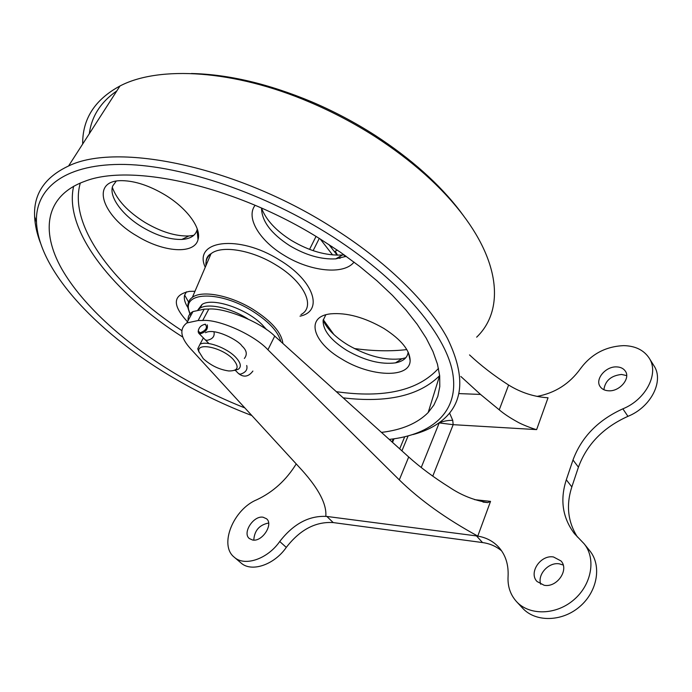 <?xml version="1.0" encoding="UTF-8"?>
<svg xmlns="http://www.w3.org/2000/svg" width="692" height="692" viewBox="0 0 692 692"><rect width="100%" height="100%" fill="white"/><g stroke="black" fill="none" stroke-linecap="round" stroke-linejoin="round"><path stroke-width="1.04" d="M244.354 358.456C247.537 354.468 246.733 350.299 241.94 345.948C239.051 340.801 214.883 327.48 205.463 332.714M603.882 389.726C605.163 380.704 611.053 375.618 621.572 374.45L626.684 375.618M608.666 390.798C604.86 390.608 602.049 389.241 600.232 386.707C594.644 379.432 605.578 366.258 616.598 366.898C620.568 367.037 623.483 368.455 625.343 371.137C630.801 378.42 619.634 391.637 608.666 390.798M253.782 540.106C254.431 530.548 259.379 524.856 268.626 523.031M252.571 540.011L249.345 538.549C242.079 532.961 253.557 515.306 263.107 517.227L266.55 518.775C273.729 524.337 262.112 542.121 252.571 540.011M540.737 584.247C537.13 574.559 548.704 561.904 559.344 563.85L563.184 565.018M544.12 585.259L537.035 581.505C528.359 572.716 540.642 554.569 553.505 556.973L561.013 560.961C569.455 569.758 556.922 587.923 544.12 585.259M537.035 396.412C555.071 393.047 569.525 383.826 580.424 368.741C591.219 354.14 605.638 346.441 623.665 345.628C635.23 345.888 643.698 349.996 649.087 357.972C659.459 373.031 646.172 399.466 622.861 408.834C598.104 420.053 581.479 437.11 572.993 459.99L566.307 479.79C559.828 499.901 562.544 517.85 574.447 533.653L584.057 543.704C596.227 558.375 591.868 584.55 573.798 599.843C555.901 615.326 529.268 615.707 516.5 601.59C510.324 594.67 507.513 586.297 508.075 576.471C508.681 564.741 505.618 555.036 498.871 547.355C492.989 540.954 485.524 537.139 476.494 535.919L477.783 536.084C446.063 518.766 419.906 500.039 399.301 479.893L267.925 349.78C254.353 334.911 218.992 319.064 202.713 320.474L198.128 320.517L186.814 322.965C179.107 328.908 180.396 337.549 190.689 348.898L302.067 470.283C318.9 489.045 326.814 504.39 325.811 516.31L326.858 516.448C309.229 515.393 293.52 523.74 279.732 541.499C267.51 559.145 244.57 566.817 234.259 557.207C218.698 545.184 233.429 509.234 256.836 499.736C273.08 492.09 286.211 480.153 296.228 463.917M474.617 499.667L490.533 501.371L477.783 536.084M460.855 376.483L480.533 394.431L499.243 409.828C503.958 413.842 510.047 417.89 517.504 421.956C521.448 424.378 533.956 429.213 536.629 429.611L453.173 424.672L432.768 476.148M333.873 334.513L323.25 319.652M490.533 501.371L487.748 502.591C474.011 500.325 461.279 495.238 449.549 487.341C433.97 477.567 420.355 467.446 408.704 456.979L274.715 336.078C260.798 322.204 225.038 307.577 208.794 309.056L204.209 309.151L192.973 311.564C189.349 313.58 187.731 316.573 188.129 320.543M501.648 550.901C496.251 546.351 489.875 543.575 482.532 542.563L333.215 522.581C315.613 521.457 299.973 529.726 286.289 547.398C274.17 564.975 251.308 572.552 240.963 562.916L234.259 557.207M499.243 409.828L508.62 385.037C494.027 375.678 481.001 365.635 469.522 354.909M649.087 357.972L653.905 365.679C664.285 380.764 651.129 407.086 627.938 416.342C603.312 427.44 586.807 444.385 578.426 467.178L571.834 486.909C565.944 505.177 567.812 521.889 577.439 537.044M584.057 543.704L589.722 550.728C601.902 565.407 597.637 591.478 579.706 606.659C561.93 622.03 535.418 622.316 522.642 608.199L516.5 601.59M508.62 385.037C521.015 392.649 534.155 396.897 548.038 397.779L536.629 429.611M439.204 422.916L453.173 424.672L452.741 420.364C447.862 420.26 443.347 421.108 439.204 422.916L421.229 467.515M184.643 295.06L188.57 302.058M187.982 307.672C184.859 302.888 183.735 298.719 184.608 295.155L186.442 291.808M112.32 187.342C116.922 200.023 127.873 211.761 145.156 222.547C161.046 231.872 175.604 236.353 188.829 235.981L193.795 235.323M197.272 228.991L197.03 230.09C195.256 235.782 190.205 238.896 181.866 239.441C169.998 239.743 156.885 235.695 142.535 227.287C122.57 215.48 108.566 196.718 112.71 185.984L116.195 181.14M261.541 208.171C266.083 220.004 276.047 230.765 291.427 240.453C309.203 251.014 326.235 255.858 342.505 254.993L344.114 254.829M346.199 256.325L335.758 258.869C321.14 259.604 305.803 255.218 289.732 245.695C271.056 233.619 261.663 221.077 261.55 208.076M187.48 321.745C172.031 305.077 172.663 294.956 189.383 291.375L194.971 291.28M137.189 236.119C101.741 216.025 89.666 179.877 122.268 180.664C135.251 180.967 149.437 185.672 164.826 194.798C187.221 208.249 201.657 228.386 198.033 239.596C194.409 254.691 163.45 252.329 137.189 236.119M354.036 262.086C343.803 275.338 309.808 271.463 283.893 255.192C259.604 240.66 245.496 217.582 255.106 205.282M323.138 320.31C327.169 329.072 335.456 337.307 347.998 345.014C367.608 356.242 385.608 360.8 402.009 358.707L405.789 357.764M408.168 352.107C407.432 357.799 403.194 361.38 395.469 362.868C380.782 364.701 364.58 360.558 346.874 350.446C330.759 340.282 322.844 330.266 323.121 320.387L325.802 314.808M341.597 358.932C312.723 342.341 304.878 316.547 330.681 313.831C346.848 312.473 364.597 317.351 383.922 328.475C401.187 339.582 409.923 350.29 410.14 360.601C410.045 378.749 370.255 376.889 341.597 358.932M191.416 73.508C228.152 74.303 268.133 83.697 311.357 101.672C333.535 111.109 354.728 122.294 374.934 135.225C411.039 158.719 439.481 184.089 460.241 211.328L463.908 216.293M476.65 337.168C502.703 312.256 501.925 266.161 462.697 214.693C441.461 186.823 412.311 160.829 375.246 136.722C354.512 123.453 332.757 111.974 309.99 102.286C234.121 69.728 158.892 65.506 119.993 85.981C94.847 99.596 82.409 118.946 82.677 144.04M389.241 439.42C432.206 434.688 459.808 411.671 452.533 372.097C445.155 332.679 398.004 277.25 326.555 232.858C258.332 190.482 176.028 164.047 119.699 164.411C63.223 164.826 35.128 189.184 36.477 222.063C38.778 272.449 101.214 336.174 176.131 379.406C200.628 393.618 225.86 405.659 251.836 415.537M40.43 242.892C36.936 233.775 34.998 225.012 34.617 216.622C33.45 194.063 44.772 177.187 68.569 165.985C116.905 142.12 235.444 166.089 330.785 226.543C386.11 261.031 428.391 302.767 447.404 338.276C465.059 374.536 463.83 401.49 443.728 419.118C435.675 426.116 425.433 431.263 412.994 434.55M331.33 247.675L331.935 246.49M280.883 341.64C278.106 331.39 268.314 321.01 251.516 310.492C220.324 291.159 184.21 291.609 188.656 309.679L190.724 315.725M189.729 313.485L188.068 308.251C187.324 303.589 188.76 299.956 192.376 297.352C201.934 290 229.831 295.155 252.493 309.021C271.42 321.002 281.549 332.48 282.89 343.457M244.838 407.908C222.417 399.024 200.628 388.437 179.47 376.145C127.977 346.026 83.472 306.876 61.718 268.877C40.473 231.163 45.049 195.672 84.865 181.278C131.515 162.828 236.033 185.984 320.232 239.017L340.628 252.39L359.632 266.385L376.984 280.796L392.468 295.38L405.901 309.947L417.181 324.271L426.211 338.18L432.958 351.51L437.439 364.096L439.688 375.834L439.783 386.62L437.82 396.36L433.901 405.019L428.175 412.544C417.449 423.34 401.879 429.966 381.465 432.396M309.566 249.388L316.019 236.439M89.32 133.703C91.569 116.317 100.738 102.061 116.81 90.929M406.818 349.59C390.565 351.484 373.057 351.129 354.278 348.517M197.462 234.207L198.396 233.801M345.386 255.737L345.844 256.49M340.135 258.254L339.867 257.363M343.76 254.872L345.351 256.697M337.523 255.175L335.317 251.231L337.194 250.028M335.317 251.231L334.729 252.035M205.282 339.841L206.882 340.369C212.574 339.218 214.927 336.364 213.966 331.814M203.258 358.646C210.844 365.514 219.355 369.623 228.792 370.964C238.212 370.998 239.631 367.08 233.048 359.209C222.348 347.592 196.597 341.969 198.872 351.536L203.258 358.646M198.985 352.124L197.756 348.82L199.953 344.339C206.069 340.256 226.846 347.73 235.73 357.306C240.842 362.859 241.681 366.855 238.256 369.277L234.545 370.376M204.763 324.375C200.888 325.327 198.734 327.61 198.293 331.226L200.291 332.791C206.095 330.352 207.764 327.567 205.299 324.418M207.228 324.859C208.171 329.011 205.896 331.987 200.403 333.786L198.69 333.163L198.319 330.196M204.261 324.41L205.481 324.228M266.688 329.703L262.026 324.548C246.032 308.39 212.496 297.3 202.073 304.428L198.05 309.696M247.944 318.96C230.67 307.819 208.335 302.914 200.075 308.148L197.938 309.817M458.891 393.592L480.533 394.431M449.566 413.038L452.741 420.364M333.215 522.581L326.858 516.448L476.494 535.919L482.532 542.563M204.209 309.151L198.128 320.517M208.794 309.056L202.713 320.474M274.715 336.078L267.925 349.78M408.704 456.979L399.301 479.893M279.732 541.499L286.289 547.398M566.307 479.79L571.834 486.909M572.993 459.99L578.426 467.178M622.861 408.834L627.938 416.342M408.081 435.986L401.914 450.855M399.682 448.84L404.673 436.834M394.016 438.815L392.52 442.37M182.844 337.134C114.734 294.091 63.266 231.31 73.637 186.234M181.711 330.517C115.919 287.768 67.652 226.154 80.324 183.017M205.982 265.555C205.55 260.599 207.237 256.654 211.043 253.704C221.604 244.994 251.741 249.89 275.892 264.915C304.454 281.938 315.959 306.85 300.968 314.583M205.256 267.242C192.696 240.496 238.394 233.965 279.274 259.872C314.445 280.788 323.839 311.348 299.999 316.166M438.494 368.386C418.176 390.66 384.129 398.428 336.347 391.689M439.662 375.566L439.195 376.093C418.98 395.815 386.975 403.073 343.18 397.857M332.575 254.915L320.249 239.025M319.272 238.42L313.139 250.668M252.891 371.059C248.566 376.829 243.774 377.659 238.498 373.542L240.219 374.225C245.634 372.59 247.797 369.684 246.715 365.497M483.025 502.081L487.748 502.591M192.973 311.564L186.814 322.965M393.255 438.918L392.001 441.911M460.241 211.328L462.697 214.693M192.376 297.352L211.043 253.704C207.116 255.755 205.524 259.465 206.277 264.854M439.662 375.54L428.175 412.544M68.569 165.985L119.993 85.981M188.656 309.679L188.068 308.251M36.477 222.063L34.617 216.622M311.357 101.672L309.99 102.286M408.453 352.73L410.14 360.601M395.469 362.868L402.009 358.707M197.03 230.09L198.033 239.596M335.758 258.869L342.505 254.993M181.866 239.441L188.829 235.981M328.821 244.458L337.168 255.166M338.725 257.165L339.651 258.35M199.953 344.339L203.362 337.904M198.872 351.536L197.756 348.82M198.69 333.163L208.932 343.552M235.116 370.116L238.498 373.542M198.293 331.226L198.137 332.013M202.073 304.428L200.075 308.148"/></g></svg>
